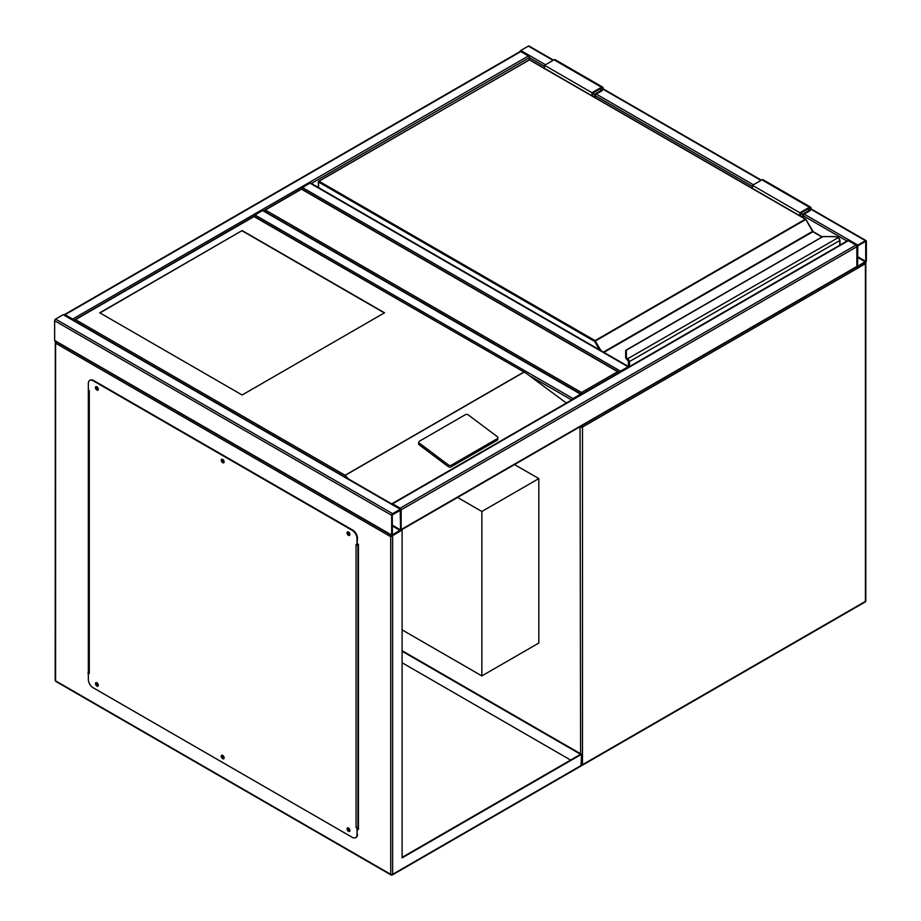 <?xml version="1.0" encoding="UTF-8"?>
<svg xmlns="http://www.w3.org/2000/svg" width="921" height="921" viewBox="0 0 921 921"><rect width="100%" height="100%" fill="white"/><g stroke="black" fill="none" stroke-linecap="round" stroke-linejoin="round"><path stroke-width="1.38" d="M402.109 629.872L481.856 675.91L538.82 643.031L538.82 478.586L514.528 464.564M481.856 675.91L481.856 511.477L538.82 478.586M481.856 511.477L457.564 497.455M619.522 372.798L301.478 189.173L263.498 211.105M619.407 372.418L301.478 188.724L263.625 210.713M265.398 210L581.542 392.53L581.542 394.718M400.209 508.185L855.92 245.09A1.347 0.771 60 0 1 856.864 246.724L856.864 266.457L401.165 529.563L401.165 509.831A1.347 0.771 120 0 0 400.209 509.278L392.622 513.665A1.347 0.771 120 0 0 391.667 515.311L391.667 535.043A1.347 0.771 120 0 0 392.622 535.596L400.209 531.21A1.347 0.771 120 0 0 401.165 529.563L401.165 509.831A1.347 0.771 -120 0 0 400.209 508.185L392.622 503.799A1.347 0.771 -120 0 0 391.759 503.937M855.92 245.09L848.322 240.703A1.347 0.771 60 0 0 847.654 240.634L391.943 503.729M856.864 266.457A1.347 0.771 120 0 0 857.819 267.009L865.418 262.623A1.347 0.771 120 0 0 866.362 260.977L866.362 241.244A1.347 0.771 120 0 0 865.418 240.703L857.819 245.09A1.347 0.771 120 0 0 856.864 246.724L856.864 266.457A1.347 0.771 60 0 1 856.588 267.078L401.072 530.07M391.943 535.654L54.915 341.069A1.347 0.771 -60 0 1 54.638 340.459L54.638 320.727A1.347 0.771 -60 0 1 55.582 319.08L63.181 314.694A1.347 0.771 -60 0 1 63.848 314.625L400.888 509.209M400.566 510.176L392.265 514.966L392.369 534.928L400.566 529.909L400.209 509.969M73.542 320.22A1.347 0.771 -120 0 0 72.678 319.08L65.08 314.694A1.347 0.771 -120 0 0 64.217 314.844M64.412 314.625L520.112 51.53A1.347 0.771 60 0 1 520.791 51.599L65.08 314.694M544.518 66.393L529.333 57.632A1.347 0.771 60 0 0 528.378 55.985L520.791 51.599M311.367 183.463L529.333 57.632L529.333 59.692M581.462 394.315A1.347 0.771 120 0 0 580.598 394.176L573 398.563A1.347 0.771 120 0 0 572.137 399.702M254.069 216.159A1.347 0.771 -60 0 1 254.956 214.938L573 398.563M581.266 394.107L263.222 210.483A1.347 0.771 -60 0 0 262.554 210.552L254.956 214.938M519.928 51.645A1.347 0.771 -60 0 1 520.791 50.505L528.378 46.119A1.347 0.771 -60 0 1 529.057 46.05L553.463 60.141M857.819 245.769L857.566 266.353L865.775 261.322L865.659 241.36L857.819 245.769M628.928 366.915A1.347 0.771 120 0 0 628.064 366.765L620.466 371.151A1.347 0.771 120 0 0 619.603 372.291M301.535 188.759A1.347 0.771 -60 0 1 302.422 187.527L310.02 183.152A1.347 0.771 -60 0 1 310.699 183.083L628.732 366.696M349.232 532.718A1.105 0.645 -120 0 0 348.944 534.307A1.105 0.645 -120 0 0 349.681 533.489M349.681 534.122A1.105 0.645 60 0 1 348.679 532.396M223.435 460.097A1.105 0.645 -120 0 0 223.158 461.674A1.105 0.645 -120 0 0 223.884 460.857M223.895 461.502A1.105 0.645 60 0 1 222.894 459.763M97.649 387.465A1.105 0.645 -120 0 0 97.361 389.053A1.105 0.645 -120 0 0 98.087 388.236M98.098 388.881A1.105 0.645 60 0 1 97.096 387.142M97.649 683.463A1.105 0.645 -120 0 0 97.361 685.04A1.105 0.645 -120 0 0 98.087 684.222M98.098 684.867A1.105 0.645 60 0 1 97.096 683.129M223.435 756.083A1.105 0.645 -120 0 0 223.158 757.672A1.105 0.645 -120 0 0 223.884 756.855M223.895 757.488A1.105 0.645 60 0 1 222.894 755.761M349.232 828.716A1.105 0.645 -120 0 0 348.944 830.293A1.105 0.645 -120 0 0 349.681 829.476M349.681 830.12A1.105 0.645 60 0 1 348.679 828.382M390.723 536.69L55.582 343.199L55.582 680.849L390.723 874.34L390.723 536.69L401.038 530.185M402.109 530.105L402.109 857.888L581.542 754.299L402.109 650.698M402.109 857.347L580.598 754.299L402.109 651.251M581.542 754.299L580.99 766.03L392.346 874.95A1.347 0.771 -120 0 0 392.622 874.34L581.542 765.259M88.335 388.42L88.335 673.447M357.486 828.842L358.442 829.384L358.442 544.357L357.486 543.816M570.629 760.055L402.109 662.763M88.9 672.675L88.335 390.067L89.291 390.608L89.291 673.447L87.863 673.17M358.442 828.842L357.486 828.29M55.582 343.199L55.582 341.012M55.191 680.297A1.347 1.347 0 0 0 55.87 681.459A1.347 0.771 120 0 1 55.582 680.849A1.347 0.771 180 0 1 55.191 680.297L55.318 341.3M347.735 827.829A2.015 1.163 -120 0 0 347.701 829.476A2.015 1.163 -120 0 0 348.944 831.03A2.015 1.163 -120 0 0 349.692 831.226M348.472 828.014A2.015 1.163 -120 0 0 347.47 827.921A2.015 1.163 -120 0 0 347.159 829.533A2.015 1.163 -120 0 0 348.472 831.306A2.015 1.163 -120 0 0 349.485 831.41A2.015 1.163 -120 0 0 349.784 829.798A2.015 1.163 -120 0 0 348.472 828.014M221.938 755.208A2.015 1.163 -120 0 0 221.915 756.855A2.015 1.163 -120 0 0 223.158 758.409A2.015 1.163 -120 0 0 223.895 758.593M222.675 755.393A2.015 1.163 -120 0 0 221.673 755.289A2.015 1.163 -120 0 0 221.362 756.901A2.015 1.163 -120 0 0 222.675 758.685A2.015 1.163 -120 0 0 223.688 758.777A2.015 1.163 -120 0 0 223.999 757.166A2.015 1.163 -120 0 0 222.675 755.393M96.141 682.576A2.015 1.163 -120 0 0 96.118 684.222A2.015 1.163 -120 0 0 97.361 685.777A2.015 1.163 -120 0 0 98.098 685.972M96.889 682.772A2.015 1.163 -120 0 0 95.876 682.668A2.015 1.163 -120 0 0 95.565 684.28A2.015 1.163 -120 0 0 96.889 686.053A2.015 1.163 -120 0 0 97.891 686.157A2.015 1.163 -120 0 0 98.202 684.545A2.015 1.163 -120 0 0 96.889 682.772M96.141 386.59A2.015 1.163 -120 0 0 96.118 388.236A2.015 1.163 -120 0 0 97.361 389.79A2.015 1.163 -120 0 0 98.098 389.974M96.889 386.774A2.015 1.163 -120 0 0 95.876 386.67A2.015 1.163 -120 0 0 95.565 388.294A2.015 1.163 -120 0 0 96.889 390.067A2.015 1.163 -120 0 0 97.891 390.159A2.015 1.163 -120 0 0 98.202 388.547A2.015 1.163 -120 0 0 96.889 386.774M221.938 459.211A2.015 1.163 -120 0 0 221.915 460.857A2.015 1.163 -120 0 0 223.158 462.411A2.015 1.163 -120 0 0 223.895 462.607M222.675 459.406A2.015 1.163 -120 0 0 221.673 459.303A2.015 1.163 -120 0 0 221.362 460.914A2.015 1.163 -120 0 0 222.675 462.687A2.015 1.163 -120 0 0 223.688 462.791A2.015 1.163 -120 0 0 223.999 461.179A2.015 1.163 -120 0 0 222.675 459.406M347.735 531.843A2.015 1.163 -120 0 0 347.701 533.489A2.015 1.163 -120 0 0 348.944 535.043A2.015 1.163 -120 0 0 349.692 535.228M348.472 532.027A2.015 1.163 -120 0 0 347.47 531.924A2.015 1.163 -120 0 0 347.159 533.547A2.015 1.163 -120 0 0 348.472 535.32A2.015 1.163 -120 0 0 349.485 535.412A2.015 1.163 -120 0 0 349.784 533.8A2.015 1.163 -120 0 0 348.472 532.027M89.291 673.447A1.347 0.771 180 0 1 88.946 672.698M88.335 672.894L88.335 679.479A6.712 3.88 -120 0 0 93.09 687.699L352.271 837.339A6.712 3.88 -120 0 0 355.621 837.673A6.712 3.88 -120 0 0 357.014 834.599L357.36 827.668A1.347 0.771 180 0 1 356.07 827.472L356.07 544.633L357.014 545.186L357.014 538.601A6.712 3.88 -120 0 0 352.271 530.381L93.09 380.741A6.712 3.88 -120 0 0 89.728 380.419A6.712 3.88 -120 0 0 88.335 383.481L88.335 390.067M357.486 827.749L356.07 827.472M352.271 530.381L352.743 530.105A6.712 3.88 60 0 1 357.486 538.336L357.014 545.186M357.014 834.599L357.014 828.014M89.982 380.292A6.712 3.88 60 0 1 90.2 380.143A6.712 3.88 60 0 1 93.562 380.477L93.09 380.741M352.743 530.105L93.562 380.477M357.486 834.322A6.712 3.88 60 0 1 356.105 837.396A6.712 3.88 60 0 1 355.851 837.523M357.486 544.818A1.347 0.771 0 0 0 357.97 544.633L358.442 544.357M358.442 827.196L357.97 827.472A1.347 0.771 180 0 1 357.36 827.668M242.131 230.561L99.733 312.783L242.131 394.994L384.541 312.783L242.131 230.561L99.963 312.921M497.927 437.843A2.015 1.324 -172 0 0 497.363 436.738L468.248 414.899A2.015 1.324 8 0 0 465.416 414.657L419.377 441.24A2.015 1.324 8 0 0 418.79 442.022L418.56 443.68A2.015 1.324 8 0 0 419.124 444.774L448.228 466.625A2.015 1.324 8 0 0 451.06 466.855L497.11 440.273A2.015 1.324 -172 0 0 497.697 439.501L497.927 437.843A2.015 1.324 -172 0 1 497.34 438.615L497.11 440.273M566.346 403.041L526.156 373.258L254.012 216.585L75.522 319.633L345.076 475.259L348.368 478.897M418.79 442.022A2.015 1.324 8 0 0 419.354 443.128L448.469 464.967A2.015 1.324 8 0 0 451.302 465.209L497.34 438.615M75.522 319.633L73.622 320.727M526.156 373.258L254.012 216.124L73.749 320.347M384.31 312.921L242.131 230.837M839.779 245.182L839.779 240.669A2.682 1.554 -120 0 0 838.605 237.963L837.845 237.399A6.044 3.488 0 0 0 834.15 236.674L822.971 236.547L626.361 350.187L626.361 356.634A6.044 3.488 0 0 0 627.627 358.776L628.318 359.374L627.662 360.053L627.627 358.776L838.26 237.641M626.361 351.338L626.361 350.187L625.693 350.717L626.361 350.187M627.097 359.616L627.638 360.295L627.097 359.616A6.712 3.88 0 0 1 625.693 357.244L625.693 350.728M625.693 357.244L627.512 359.961M812.967 231.701A1.347 0.771 60 0 1 812.679 231.309L805.829 219.451L594.598 341.415L318.562 182.047L318.562 187.631M628.536 366.593L628.536 362.08A2.015 1.163 -120 0 0 627.662 360.053L627.662 360.111A1.946 1.128 60 0 1 628.49 362.057L627.823 360.295M838.605 237.963L838.893 238.09A2.015 1.163 60 0 1 839.779 240.128L838.122 237.342L834.15 236.547L822.603 236.651L626.027 350.141M591.984 95.772L591.984 92.71L601.482 87.23A2.349 1.358 -60 0 1 602.656 87.104A2.349 1.358 -60 0 1 603.013 88.992A2.349 1.358 -60 0 1 601.482 91.064L595.311 94.621L595.311 97.684M591.984 92.71L544.518 65.299L554.016 59.819A2.349 1.358 -60 0 1 555.19 59.704L602.656 87.104M544.518 68.361L544.518 65.299M592.698 96.175L592.698 93.113L601.482 88.048A1.347 0.771 -60 0 1 601.482 90.235L594.598 94.218L592.698 93.113M594.598 94.218L594.598 97.281M800.614 216.216L800.614 213.154L802.513 214.248L802.513 217.31M800.614 213.154L809.398 208.088A1.347 0.771 -60 0 1 809.398 210.276L802.513 214.248M799.9 215.802L799.9 212.751L809.398 207.26A2.349 1.358 -60 0 1 810.572 207.144A2.349 1.358 -60 0 1 810.929 209.032A2.349 1.358 -60 0 1 809.398 211.105L803.227 214.662L803.227 217.724M752.434 188.402L752.434 185.34L799.9 212.751M752.434 185.34L761.932 179.86A2.349 1.358 -60 0 1 763.106 179.745L810.572 207.144M580.598 753.746L580.046 426.745M581.542 764.937A1.347 0.771 0 0 0 582.498 764.706L865.418 601.367L865.418 263.717L582.498 427.068L582.498 764.706A1.347 0.771 60 0 1 582.222 765.328L865.13 601.989A1.347 1.347 0 0 0 865.809 600.826L865.809 263.176A1.347 1.347 0 0 0 865.613 262.485M865.809 600.826A1.347 0.771 0 0 1 865.418 601.367A1.347 0.771 60 0 1 865.13 601.989M580.783 426.319A1.347 0.771 120 0 0 580.598 427.068A1.347 0.771 0 0 0 582.498 427.068A1.347 0.771 60 0 0 581.876 425.675M865.13 262.784A1.347 0.771 60 0 1 865.418 263.717A1.347 0.771 0 0 0 865.809 263.176M581.542 392.53L617.623 371.704M401.165 509.831L856.864 246.724M392.622 503.799L848.322 240.703M55.582 319.08L392.622 513.665M54.638 320.727L391.667 515.311M63.181 314.694L400.209 509.278M54.638 340.459L391.667 535.043M392.265 525.926L400.209 530.519M392.265 525.108L400.566 529.909M528.378 55.985L72.678 319.08M530.91 376.447L571.665 399.979M262.554 210.552L580.598 394.176M865.418 240.703L810.871 209.217M760.976 180.401L602.956 89.176M553.061 60.372L528.378 46.119M857.819 245.09L804.183 214.121M753.39 184.787L596.267 94.08M545.474 64.758L520.791 50.505M846.986 241.026L803.227 215.756M752.434 186.433L595.311 95.726M865.775 261.322L857.463 256.533M865.418 261.944L857.463 257.35M310.02 183.152L628.064 366.765M302.422 187.527L620.466 371.151M392.622 535.596L392.622 874.34A1.347 0.771 180 0 1 390.723 874.34A1.347 0.771 -60 0 0 390.999 874.95A1.347 1.347 0 0 0 392.346 874.95A1.347 0.771 -120 0 1 391.667 874.881A1.347 0.771 -60 0 1 390.999 874.95L55.87 681.459M357.97 544.633L357.97 827.472M345.076 475.259L523.565 372.211M523.842 372.222L345.076 475.432M448.469 464.967L448.228 466.625M419.354 443.128L419.124 444.774M451.302 465.209L451.06 466.855M601.045 350.717L595.07 340.597L805.357 219.186L529.333 59.819L319.046 181.23L595.07 340.597L594.598 341.415L599.421 349.773M603.451 352.098L812.541 231.39L805.691 219.152L529.667 59.784L318.701 181.195L318.562 182.047L318.701 181.195A0.668 0.668 0 0 0 318.367 181.782L318.367 187.516M821.981 237.008L812.875 231.747L603.923 352.375M628.318 359.374A2.682 1.554 60 0 1 629.492 362.08L629.492 366.593M839.975 245.067L839.975 240.404L628.536 362.08M628.49 362.057L628.49 366.558M627.097 359.558A6.712 3.88 180 0 1 625.693 357.187L626.361 356.634M528.861 60.095L528.999 59.784A0.668 0.668 0 0 1 529.667 59.784L529.805 60.095M805.829 219.451L805.691 219.152A0.668 0.668 0 0 1 805.944 219.394L813.347 232.011M628.295 366.443L628.433 361.55M812.679 231.309L822.177 236.893M601.482 87.23L554.016 59.819M601.482 90.235L599.583 89.141M807.498 209.182L809.398 210.276M761.932 179.86L809.398 207.26M581.496 765.501A1.347 1.347 0 0 0 582.222 765.328M866.085 240.634L810.987 208.825M761.379 180.182L603.071 88.784M88.9 672.894L88.9 390.389"/></g></svg>
